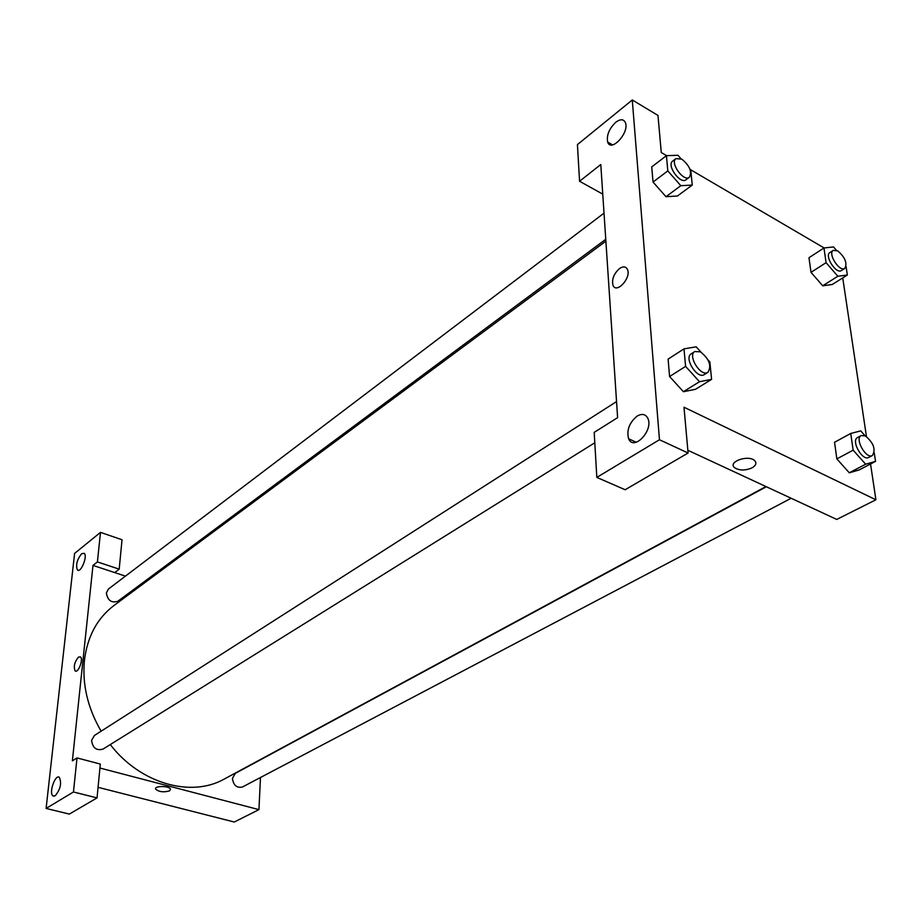 <?xml version="1.0" encoding="UTF-8"?>
<svg xmlns="http://www.w3.org/2000/svg" width="922" height="922" viewBox="0 0 922 922"><rect width="100%" height="100%" fill="white"/><g stroke="black" fill="none" stroke-linecap="round" stroke-linejoin="round"><path stroke-width="1.38" d="M97.409 561.913L92.984 565.405L72.377 760.834L77.01 757.93L100.314 764.061L97.041 797.899L69.323 814.08L46.1 808.433L74.59 553.419L100.486 532.374L122.038 539.75L119.192 569.151L97.409 561.913L100.486 532.374M260.488 777.5L258.932 809.631L234.269 822.021L98.055 787.319M55.159 795.79C60.449 789.416 61.843 783.251 59.342 777.327C55.159 773.938 48.543 793.462 53.038 795.928L55.159 795.79M97.041 797.899L73.46 791.986L46.1 808.433M77.01 757.93L73.46 791.986M92.984 565.405L114.708 572.585L119.192 569.151M81.655 553.684C77.033 559.562 75.604 564.979 77.39 569.957C80.721 573.519 87.89 556.116 84.236 553.327L81.655 553.684M169.579 790.857C163.643 792.517 158.999 791.952 155.645 789.14C153.986 785.671 169.59 785.705 170.547 789.174L169.579 790.857L170.547 789.174C169.59 785.705 153.986 785.659 155.645 789.14C158.999 791.94 163.643 792.517 169.579 790.857M258.932 809.631L99.922 768.038M78.485 657.086L80.445 656.902C83.683 659.092 78.105 673.705 75.108 670.859C73.414 666.548 74.544 661.961 78.485 657.086C74.544 661.961 73.426 666.548 75.12 670.859C78.105 673.705 83.683 659.092 80.445 656.902L78.485 657.086M114.708 572.585L125.438 576.135M143.613 582.139L144.938 582.577M605.754 239.305L117.82 601.271C111.458 603.242 107.632 600.464 106.364 592.927L108.439 589.02L604.014 213.155M791.145 498.26L242.417 787.008C236.735 788.195 233.404 785.325 232.425 778.41L235.317 773.362L766.355 486.747M594.805 442.779L102.999 749.113C96.43 750.9 92.626 747.973 91.589 740.343L94.413 735.491L616.541 401.589M101.12 731.204C87.74 708.119 82.173 684.562 84.409 660.567C87.359 636.56 97.213 618.213 113.959 605.512L605.881 241.172M765.94 486.551L224.288 779.032C191.269 797.922 140.225 783.688 110.294 744.573M600.787 164.519L617.613 417.643L594.194 432.372L596.822 477.4L659.461 439.748L632.285 99.979L577.426 144.581L579.569 181.265L600.787 164.519M870.552 463.997L875.9 499.782L836.75 519.443L687.835 450.27M619.561 268.509C623.307 266.078 625.946 266.435 627.502 269.558C631.374 278.144 616.184 294.36 612.969 285.186C611.678 279.193 613.868 273.638 619.561 268.509C613.879 273.638 611.678 279.193 612.969 285.186C616.184 294.372 631.386 278.144 627.502 269.57C625.957 266.435 623.307 266.078 619.561 268.509M637.229 416.041C642.104 413.333 645.642 414.116 647.866 418.392C653.71 430.424 633.633 451.492 628.62 438.78C626.441 430.171 629.311 422.587 637.229 416.041M615.746 122.269C620.448 118.823 623.687 118.973 625.45 122.73C629.553 132.71 610.963 152.764 607.667 142.069C606.422 135.315 609.119 128.723 615.746 122.269M632.285 99.979L657.974 115.411L661.281 152.545L666.606 155.657M602.758 194.127L579.569 181.265M596.822 477.4L625.139 489.743L688.089 453.013L683.997 407.224L875.9 499.782M630.775 439.759L629.657 440.451M688.089 453.013L659.461 439.748M708.073 360.006L709.859 361.977L711.588 379.368L695.522 389.291L683.421 391.712M685.599 366.368L669.591 376.522L668.104 359.119L669.591 376.522L683.409 391.689L699.498 381.708L685.599 366.368L683.997 348.862L696.179 346.81L700.962 352.112M853.15 450.178L836.853 458.891L834.548 442.26L836.853 458.891L849.277 472.779L865.654 464.215L853.15 450.178L850.741 433.467L860.722 430.885L865.02 435.726M874.229 452.702L875.543 461.38L859.223 469.909L849.289 472.802M826.077 262.666L811.003 272.347L808.974 257.722L811.003 272.347L822.724 285.797L832.255 284.495L822.724 285.797L837.856 276.254L826.077 262.666L823.957 247.972L833.523 246.935L836.381 250.242M689.806 168.841L690.751 169.925L692.261 185.08L677.416 196.006L665.984 196.72M667.816 170.904L653.03 182.06L651.727 166.894L653.03 182.06L665.972 196.697L680.828 185.691L667.816 170.904L666.422 155.668L677.935 155.288L680.885 158.653M842.731 277.914L866.45 436.532M690.555 169.694L824.107 247.96M752.225 467.765C745.287 470.773 739.398 470.727 734.546 467.661C727.47 461.864 748.376 454.431 754.622 460.597C756.87 463.005 756.075 465.403 752.225 467.765C756.075 465.391 756.87 463.005 754.622 460.597C748.376 454.431 727.47 461.853 734.546 467.661C739.398 470.727 745.287 470.762 752.225 467.765M846.05 266.446L847.353 275.01L837.856 276.254M833.269 250.369L829.904 252.536C824.095 255.648 836.139 274.502 841.394 270.538L844.783 268.394C847.502 263.196 845.174 257.365 837.787 250.922L833.269 250.369C827.472 253.469 839.527 272.359 844.783 268.394M823.957 247.972L808.974 257.722M847.353 275.01L832.255 284.495M875.543 461.38L865.654 464.215M872.777 444.485L873.111 445.257M861.183 435.564L857.552 437.524C850.718 440.543 862.416 461.403 868.72 457.439L872.385 455.514C875.969 449.475 873.63 442.94 865.389 435.91L861.183 435.564C854.371 438.572 866.092 459.479 872.385 455.514M850.741 433.467L834.548 442.26M859.223 469.909L849.277 472.779M692.261 185.08L680.828 185.691M675.953 158.596L672.645 161.096C666.318 165.176 680.332 184.711 686.026 179.755L689.356 177.289C692.238 171.78 689.737 165.741 681.842 159.16L675.953 158.596C669.626 162.664 683.675 182.233 689.356 177.289M666.422 155.668L651.727 166.894M677.416 196.006L665.972 196.697M711.588 379.368L699.498 381.708M694.808 351.536L691.235 353.818C683.617 357.955 697.32 379.645 704.339 374.551L707.935 372.304C711.842 365.838 709.352 359.015 700.455 351.835L694.808 351.536C687.201 355.662 700.939 377.398 707.935 372.304M683.997 348.862L668.104 359.119M695.522 389.291L683.409 391.689M53.038 795.928L54.087 796.182M77.39 569.957L78.451 570.303M628.62 438.78L636.249 442.272M607.667 142.069L612.508 144.858"/></g></svg>
